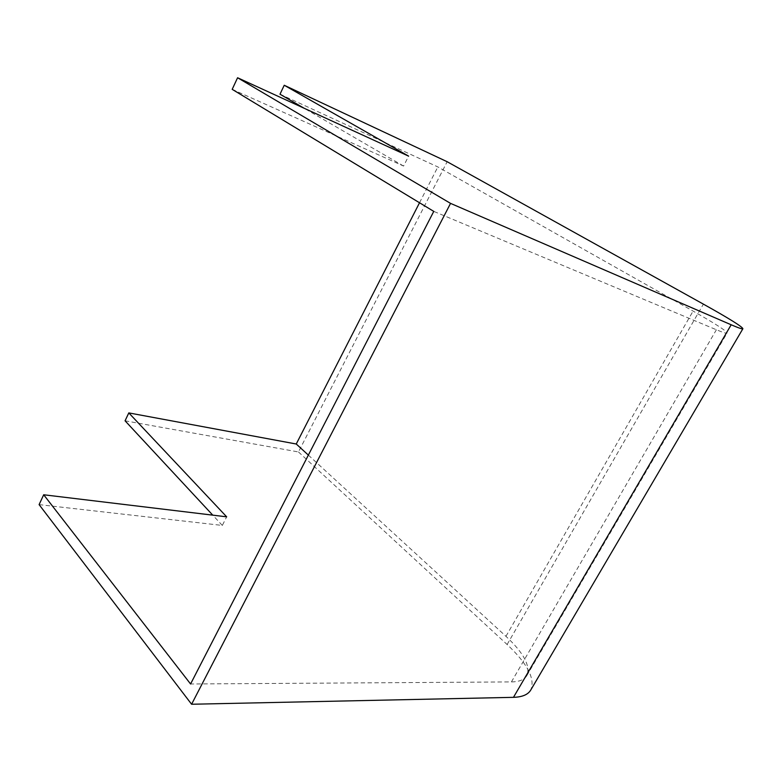 <?xml version="1.0" encoding="UTF-8"?>
<svg xmlns="http://www.w3.org/2000/svg" width="782" height="782" viewBox="0 0 782 782"><rect width="100%" height="100%" fill="white"/><g stroke="black" fill="none" stroke-linecap="round" stroke-linejoin="round"><path stroke-width="0.59" stroke-dasharray="3.91 2.93" d="M279.995 94.211L437.842 166.928L693.087 311.089C715.256 323.65 726.586 330.972 727.094 333.044C726.693 333.66 723.135 332.565 716.39 329.76L433.766 211.384M125.071 420.804L298.47 451.957L447.148 161.718M419.523 202.773L437.842 166.928M232.195 89.344L403.59 166.058L408.605 156.126M403.59 166.058L304.188 108.278M298.47 451.957L507.117 644.515C527.527 663.703 535.396 678.884 530.743 690.056M39.1 504.625L222.323 525.436L226.672 516.824M222.323 525.436L212.753 515.143M308.352 455.104L505.954 636.323C523.832 653.048 530.783 666.176 526.785 675.707C524.409 679.724 519.287 681.787 511.418 681.914L190.573 683.986M507.117 644.515L703.38 304.13M505.954 636.323L693.087 311.089M511.418 681.914L716.39 329.76M526.785 675.707L727.094 333.044"/><path stroke-width="1.17" d="M304.188 108.278L279.995 94.211L284.237 85.258L447.148 161.718L703.38 304.13C728.922 318.362 742.089 326.563 742.9 328.714C742.529 329.3 738.628 327.981 731.18 324.784L450.549 203.379L237.581 77.75L408.605 156.126L284.237 85.258M212.753 515.143L125.071 420.804L128.805 412.906L296.251 444.01L419.523 202.773M742.9 328.714L530.743 690.056C528.016 694.631 522.259 697.065 513.461 697.339L191.6 704.25L39.1 504.625L43.684 494.771L190.573 683.986L433.766 211.384L232.195 89.344L237.581 77.75M191.6 704.25L450.549 203.379M43.684 494.771L226.672 516.824L128.805 412.906M296.251 444.01L308.352 455.104M513.461 697.339L731.18 324.784"/></g></svg>
